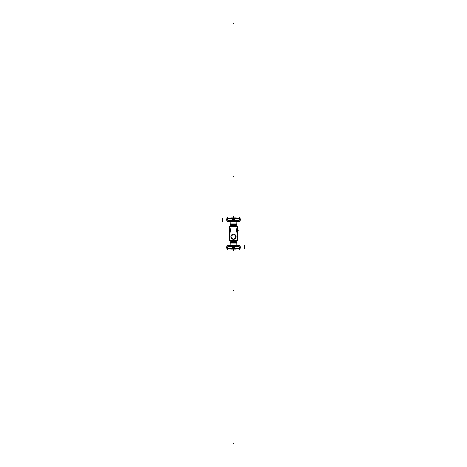 <?xml version="1.0" encoding="UTF-8"?>
<svg xmlns="http://www.w3.org/2000/svg" width="467" height="467" viewBox="0 0 467 467"><rect width="100%" height="100%" fill="white"/><g stroke="black" fill="none" stroke-linecap="round" stroke-linejoin="round"><path stroke-width="0.7" d="M236.88 241.299L230.12 241.299M236.956 241.089L230.044 241.089L236.728 241.316L237.113 240.937L236.751 241.299M237.399 226.349L236.734 225.684L237.417 226.367L237.399 240.937L236.734 241.316L237.417 240.633L229.583 240.633L229.601 232.852C230.651 232.963 230.657 227.552 229.601 227.651L229.811 226.145L237.411 226.361L229.601 226.063L229.601 240.937L237.399 240.651L229.583 240.633L229.601 226.063L237.399 226.063L237.399 240.937L229.601 240.937L237.399 240.651L229.583 240.633L229.601 226.349L237.399 226.063L237.399 240.937L237.399 226.367L229.583 226.367L230.266 225.684L236.734 225.684L237.108 226.063L236.751 225.701M229.443 227.657L229.601 227.651C230.657 227.552 230.651 232.963 229.601 232.852L229.601 240.633L229.601 232.852C230.651 232.963 230.657 227.552 229.601 227.651L229.443 232.852L229.764 232.852L229.449 232.852L229.449 227.651M233.418 225.684L234.802 225.684M236.88 225.701L230.12 225.701M230.249 225.701L229.583 226.367L229.583 240.633L230.266 241.316L229.583 240.633L229.601 226.349M237.399 232.852C236.349 232.963 236.337 227.552 237.399 227.651L237.399 227.651C236.337 227.552 236.349 232.963 237.399 232.852C236.349 232.963 236.337 227.552 237.399 227.651C236.337 227.552 236.349 232.963 237.399 232.852L237.557 232.852M229.554 227.651L229.606 228.001L229.659 227.651M229.764 227.651L229.764 232.852M233.582 225.684L234.796 225.684M233.337 234.154A2.598 2.598 0 0 1 236.098 236.751A2.598 2.598 0 0 1 233.337 239.343M233.663 239.343A2.598 2.598 0 0 1 230.902 236.751A2.598 2.598 0 0 1 233.663 234.154M230.441 242.595L236.559 242.595M230.797 249.098L236.203 249.098M239.956 247.376L240.487 247.376L239.956 247.533M236.892 245.461L236.763 242.834L236.892 245.461L236.763 242.904L230.237 242.904L236.763 242.904L236.892 245.461L236.763 242.904L230.237 242.904L230.108 245.461L230.237 242.834L230.108 245.461L230.237 242.904L236.763 242.904L230.237 242.904L230.108 245.461L230.237 242.834L230.108 245.461L230.243 242.834L236.763 242.834L236.886 245.461L239.956 245.461L239.956 248.485L234.452 248.485L234.452 245.461L239.956 245.461M236.775 243.085L230.225 243.085M234.434 247.376L233.798 247.376L234.434 247.533L234.452 245.461M236.209 245.56L239.787 245.683L236.209 245.56M233.243 246.167L232.578 246.833L232.548 245.461L232.578 248.485M232.548 245.461L227.044 245.461L227.044 248.485L232.548 248.485M231.381 245.56L227.213 245.683L231.381 245.56M239.343 248.753L240.487 247.487A1.238 1.232 90 0 1 239.46 248.742L233.126 248.742A0.648 0.648 -165.5 0 1 232.578 248.152A0.648 0.648 14.5 0 0 233.132 248.742A0.648 0.648 -165.5 0 1 232.578 248.152A0.648 0.648 14.5 0 0 233.132 248.742L233.342 249.104L239.46 248.742L239.396 248.076M233.844 247.487L233.5 248.753C240.762 248.777 240.762 248.777 233.5 248.777L233.5 248.753C226.238 248.777 226.238 248.777 233.5 248.777L233.185 247.522L233.815 247.522L233.78 248.753C234.195 249.156 236.057 249.156 239.373 248.753L240.487 247.522L239.769 247.516L239.355 248.753L240.476 247.522L239.956 247.522L240.476 247.522L239.956 246.383A1.238 1.232 90 0 1 240.476 247.428M233.78 248.748L239.127 248.777M227.657 248.753L226.513 247.487A1.238 1.232 90 0 0 227.54 248.742L233.874 248.742L233.658 249.104L230.967 249.104L227.552 248.742L233.22 248.748M237.043 245.928L239.256 246.167M227.044 247.522L226.524 247.522L227.044 247.522L226.524 247.522L227.044 247.522L226.524 247.522L227.622 248.753C230.943 249.156 232.805 249.156 233.22 248.753L233.185 247.522L232.566 247.522L233.243 248.742M233.156 247.487L233.208 248.753L233.185 247.522L232.566 247.522L232.578 248.065M233.202 247.487L233.798 247.487M226.513 247.522L227.627 248.753L226.524 247.522L227.627 248.753L227.231 247.516L226.518 247.504L227.044 246.383A1.238 1.232 90 0 0 226.524 247.428M233.202 247.405L232.566 247.399L233.185 247.387L233.22 246.162L233.78 246.162L233.815 247.387L233.185 247.387L233.22 246.162L233.156 247.428M231.013 246.611L232.572 246.81L231.422 246.494L233.185 247.387L233.22 246.162L232.665 245.934L234.335 245.934L233.78 246.162L233.844 247.428M233.202 247.428L233.798 247.428M239.956 247.387L240.476 247.387L239.769 247.399L239.314 246.827M232.578 245.461L232.566 247.399L232.572 246.81L232.566 247.387L233.185 247.387L233.22 246.162L233.78 246.162L233.815 247.387L234.434 247.387L233.757 246.167M227.873 248.777L227.54 248.742L227.604 248.076M226.513 247.679L227.231 247.399L227.674 248.105C230.605 248.508 232.239 248.508 232.572 248.105C232.239 248.508 230.605 248.508 227.674 248.105C230.605 248.508 232.239 248.508 232.572 248.105L232.572 248.088C232.239 248.508 230.605 248.508 227.674 248.105L227.213 247.387L227.686 246.827M232.578 246.763A0.648 0.648 165.5 0 1 233.15 246.167A0.648 0.648 165.5 0 0 232.578 246.763A0.648 0.648 -14.5 0 1 233.15 246.167A0.648 0.648 165.5 0 0 232.578 246.763A0.648 0.648 -14.5 0 1 233.086 246.179M232.566 247.376L233.202 247.533L232.566 247.376M233.202 247.504L232.566 247.516L233.815 247.522L233.78 248.753C234.072 249.197 235.934 249.197 239.373 248.753L240.476 247.522L239.956 247.522M227.044 247.533L226.513 247.376L227.044 247.376M226.524 247.387L227.044 247.387M227.213 247.387L227.674 246.81L230.791 246.389L227.674 246.81L227.213 247.522M227.645 246.833L230.78 246.512M236.22 246.512L239.355 246.833M236.209 246.389C235.993 245.239 235.8 245.239 235.619 246.389C235.8 245.239 235.993 245.239 236.209 246.389L239.326 246.81L236.255 246.494L239.326 246.81L239.787 247.387L239.326 248.105C236.395 248.508 234.761 248.508 234.428 248.105L234.428 248.088C234.761 248.508 236.395 248.508 239.326 248.105C236.395 248.508 234.761 248.508 234.428 248.105C234.761 248.508 236.395 248.508 239.326 248.105L239.787 247.522L239.326 248.105L239.787 247.522L239.326 246.81L236.209 246.389C235.993 245.239 235.8 245.239 235.619 246.389L235.987 246.611M240.476 247.387L239.956 246.378L240.476 247.522L239.373 248.753L240.476 247.522L239.956 246.383L240.487 247.679M233.757 248.742L234.434 247.516L233.185 247.522L233.815 247.522L233.78 248.753C234.072 249.197 235.934 249.197 239.373 248.753L240.476 247.522M234.422 248.152A0.648 0.648 165.5 0 1 233.868 248.742A0.648 0.648 -14.5 0 0 234.422 248.152A0.648 0.648 165.5 0 1 233.868 248.742A0.648 0.648 -14.5 0 0 234.422 248.152A0.648 0.648 -14.5 0 1 233.868 248.742M233.798 247.504L234.434 247.516L233.815 247.522L234.434 247.387L234.422 246.845M233.798 247.405L234.434 247.399L233.185 247.387L234.434 247.387L233.815 247.387L233.78 248.753C234.072 249.197 235.934 249.197 239.373 248.753M234.422 246.763A0.648 0.648 -165.5 0 0 233.85 246.167A0.648 0.648 14.5 0 1 234.422 246.763A0.648 0.648 -165.5 0 0 233.85 246.167A0.648 0.648 14.5 0 1 234.422 246.763A0.648 0.648 14.5 0 0 233.85 246.167M234.428 246.81L235.619 246.389L234.428 246.81M230.184 245.613C230.377 245.327 230.581 245.66 230.797 246.611L230.797 246.611M232.578 246.845L232.566 247.387L233.185 247.387L233.22 246.162L232.578 245.934L232.7 245.613L234.3 245.613L234.422 245.934L234.271 245.624L232.665 245.934L232.747 245.613L232.578 245.934L234.335 245.934L234.422 245.595M232.578 245.595L232.665 245.934L234.335 245.934L233.78 246.162L233.815 247.387L232.566 247.522L233.185 247.387L233.22 248.753L233.185 247.522L233.815 247.522L233.78 248.753M232.572 246.81L231.381 246.389C231.2 245.239 231.007 245.239 230.791 246.389C231.007 245.239 231.2 245.239 231.381 246.389C231.2 245.239 231.007 245.239 230.791 246.389M232.578 245.957L234.422 245.957M234.422 245.934L234.271 245.624L232.729 245.624L232.665 245.934L233.78 246.162L232.665 245.934L234.422 245.934L234.422 245.63L234.323 245.934L234.271 245.624L232.578 245.63L232.578 245.934M236.203 246.611L236.203 246.611C236.419 245.66 236.623 245.327 236.816 245.613M230.237 242.916L230.558 242.595A0.327 0.327 0 0 0 230.249 242.834A0.327 0.327 0 0 1 230.558 242.595A0.327 0.327 90 0 0 230.254 242.834A0.327 0.327 0 0 1 230.558 242.595L230.237 242.916L236.757 242.916L236.442 242.595A0.327 0.327 0 0 1 236.751 242.834A0.327 0.327 0 0 0 236.442 242.595A0.327 0.327 90 0 1 236.746 242.834A0.327 0.327 0 0 0 236.442 242.595A0.327 0.327 0 0 1 236.751 242.834A0.327 0.327 0 0 0 236.442 242.595L236.43 242.601A0.327 0.327 90 0 1 236.751 242.834M232.198 241.947A0.409 0.409 0 0 0 232.251 241.346A0.409 0.409 0 0 1 232.198 241.947A0.409 0.409 0 0 0 232.251 241.346A0.409 0.409 0 0 1 232.198 241.947A0.409 0.409 0 0 0 232.251 241.346A0.409 0.403 -90 0 1 232.204 241.947M234.802 241.947A0.409 0.409 0 0 1 234.749 241.346A0.409 0.409 0 0 0 234.802 241.947A0.409 0.409 0 0 1 234.749 241.346A0.409 0.409 0 0 0 234.802 241.947A0.409 0.409 0 0 1 234.749 241.346A0.409 0.409 0 0 0 234.802 241.947A0.409 0.409 0 0 1 234.749 241.346A0.409 0.403 -90 0 0 234.796 241.947M231.474 241.947L235.526 241.947M231.387 242.099L235.613 242.11L231.556 241.947L231.387 242.595L231.387 242.11L235.613 242.11L231.387 242.099L231.387 242.595L231.55 241.947L235.613 242.11L235.613 242.595L235.45 241.947L235.613 242.595L235.438 241.947L231.387 242.11L231.387 242.595L231.55 241.947L231.387 242.607L231.387 242.099M233.827 247.376L233.173 247.376L233.827 247.533M232.548 245.969L234.452 245.969M234.329 245.928L232.671 245.928M229.957 245.928L227.744 246.167M236.559 224.405L230.441 224.405M236.203 217.902L230.797 217.902M227.044 219.624L226.513 219.624L227.044 219.467M230.108 221.539L230.237 224.166L230.108 221.539L230.237 224.096L236.763 224.096L230.237 224.096L230.108 221.539L230.237 224.096L236.763 224.096L236.892 221.539L236.763 224.166L236.892 221.539L236.763 224.096L230.237 224.096L236.763 224.096L236.892 221.539L236.763 224.166L236.892 221.539L236.757 224.166L230.237 224.166L230.114 221.539L227.044 221.539L227.044 218.515L232.548 218.515L232.548 221.539L227.044 221.539M230.225 223.915L236.775 223.915M232.566 219.624L233.202 219.624L232.566 219.467L232.548 221.539M230.791 221.44L227.213 221.317L230.791 221.44M233.757 220.833L234.422 220.167L234.452 221.539L234.422 218.515M234.452 221.539L239.956 221.539L239.956 218.515L234.452 218.515M235.619 221.44L239.787 221.317L235.619 221.44M227.657 218.247L226.513 219.513A1.238 1.232 -90 0 1 227.54 218.258L233.874 218.258A0.648 0.648 14.5 0 1 234.422 218.848A0.648 0.648 -165.5 0 0 233.868 218.258A0.648 0.648 14.5 0 1 234.422 218.848A0.648 0.648 -165.5 0 0 233.868 218.258L233.658 217.896L227.54 218.258L227.604 218.924M233.156 219.513L233.5 218.247C226.238 218.223 226.238 218.223 233.5 218.223L233.5 218.247C240.762 218.223 240.762 218.223 233.5 218.223L233.815 219.478L233.185 219.478L233.22 218.247C232.805 217.844 230.943 217.844 227.627 218.247L226.513 219.478L227.231 219.484L227.645 218.247L226.524 219.478L227.044 219.478L226.524 219.478L227.044 220.617A1.238 1.232 -90 0 1 226.524 219.572M233.22 218.252L227.873 218.223M239.343 218.247L240.487 219.513A1.238 1.232 -90 0 0 239.46 218.258L233.126 218.258L233.342 217.896L236.033 217.896L239.448 218.258L233.78 218.252M229.957 221.072L227.744 220.833M239.956 219.478L240.476 219.478L239.956 219.478L240.476 219.478L239.956 219.478L240.476 219.478L239.378 218.247C236.057 217.844 234.195 217.844 233.78 218.247L233.815 219.478L234.434 219.478L233.757 218.258M233.844 219.513L233.792 218.247L233.815 219.478L234.434 219.478L234.422 218.935M233.798 219.513L233.202 219.513M240.487 219.478L239.373 218.247L240.476 219.478L239.373 218.247L239.769 219.484L240.482 219.496L239.956 220.617A1.238 1.232 -90 0 0 240.476 219.572M233.798 219.595L234.434 219.601L233.815 219.613L233.78 220.838L233.22 220.838L233.185 219.613L233.815 219.613L233.78 220.838L233.844 219.572M235.987 220.389L234.428 220.19L235.578 220.506L233.815 219.613L233.78 220.838L234.335 221.066L232.665 221.066L233.22 220.838L233.156 219.572M233.798 219.572L233.202 219.572M227.044 219.613L226.524 219.613L227.231 219.601L227.686 220.173M234.422 221.539L234.434 219.601L234.428 220.19L234.434 219.613L233.815 219.613L233.78 220.838L233.22 220.838L233.185 219.613L232.566 219.613L233.243 220.833M239.127 218.223L239.46 218.258L239.396 218.924M240.487 219.321L239.769 219.601L239.326 218.895C236.395 218.492 234.761 218.492 234.428 218.895C234.761 218.492 236.395 218.492 239.326 218.895C236.395 218.492 234.761 218.492 234.428 218.895L234.428 218.912C234.761 218.492 236.395 218.492 239.326 218.895L239.787 219.613L239.314 220.173M234.422 220.237A0.648 0.648 -14.5 0 1 233.85 220.833A0.648 0.648 -14.5 0 0 234.422 220.237A0.648 0.648 165.5 0 1 233.85 220.833A0.648 0.648 -14.5 0 0 234.422 220.237A0.648 0.648 165.5 0 1 233.914 220.821M234.434 219.624L233.798 219.467L234.434 219.624M233.798 219.496L234.434 219.484L233.185 219.478L233.22 218.247C232.928 217.803 231.066 217.803 227.627 218.247L226.524 219.478L227.044 219.478M239.956 219.467L240.487 219.624L239.956 219.624M240.476 219.613L239.956 219.613M239.787 219.613L239.326 220.19L236.209 220.611L239.326 220.19L239.787 219.478M239.355 220.167L236.22 220.488M230.78 220.488L227.645 220.167M230.791 220.611C231.007 221.761 231.2 221.761 231.381 220.611C231.2 221.761 231.007 221.761 230.791 220.611L227.674 220.19L230.745 220.506L227.674 220.19L227.213 219.613L227.674 218.895C230.605 218.492 232.239 218.492 232.572 218.895L232.572 218.912C232.239 218.492 230.605 218.492 227.674 218.895C230.605 218.492 232.239 218.492 232.572 218.895C232.239 218.492 230.605 218.492 227.674 218.895L227.213 219.478L227.674 218.895L227.213 219.478L227.674 220.19L230.791 220.611C231.007 221.761 231.2 221.761 231.381 220.611L231.013 220.389M226.524 219.613L227.044 220.622L226.524 219.478L227.627 218.247L226.524 219.478L227.044 220.617L226.513 219.321M233.243 218.258L232.566 219.484L233.815 219.478L233.185 219.478L233.22 218.247C232.928 217.803 231.066 217.803 227.627 218.247L226.524 219.478M232.578 218.848A0.648 0.648 -14.5 0 1 233.132 218.258A0.648 0.648 165.5 0 0 232.578 218.848A0.648 0.648 -14.5 0 1 233.132 218.258A0.648 0.648 165.5 0 0 232.578 218.848A0.648 0.648 165.5 0 1 233.132 218.258M233.202 219.496L232.566 219.484L233.185 219.478L232.566 219.613L232.578 220.155M233.202 219.595L232.566 219.601L233.815 219.613L232.566 219.613L233.185 219.613L233.22 218.247C232.928 217.803 231.066 217.803 227.627 218.247M232.578 220.237A0.648 0.648 14.5 0 0 233.15 220.833A0.648 0.648 -165.5 0 1 232.578 220.237A0.648 0.648 14.5 0 0 233.15 220.833A0.648 0.648 -165.5 0 1 232.578 220.237A0.648 0.648 -165.5 0 0 233.15 220.833M232.572 220.19L231.381 220.611L232.572 220.19M236.816 221.387C236.623 221.673 236.419 221.34 236.203 220.389L236.203 220.389M234.422 220.155L234.434 219.613L233.815 219.613L233.78 220.838L234.422 221.066L234.3 221.387L232.7 221.387L232.578 221.066L232.729 221.376L234.335 221.066L234.253 221.387L234.422 221.066L232.665 221.066L232.578 221.405M234.422 221.405L234.335 221.066L232.665 221.066L233.22 220.838L233.185 219.613L234.434 219.478L233.815 219.613L233.78 218.247L233.815 219.478L233.185 219.478L233.22 218.247M234.428 220.19L235.619 220.611C235.8 221.761 235.993 221.761 236.209 220.611C235.993 221.761 235.8 221.761 235.619 220.611C235.8 221.761 235.993 221.761 236.209 220.611M234.422 221.043L232.578 221.043M232.578 221.066L232.729 221.376L234.271 221.376L234.335 221.066L233.22 220.838L234.335 221.066L232.578 221.066L232.578 221.37L232.677 221.066L232.729 221.376L234.422 221.37L234.422 221.066M230.797 220.389L230.797 220.389C230.581 221.34 230.377 221.673 230.184 221.387M236.763 224.084L236.442 224.405A0.327 0.327 0 0 0 236.751 224.166A0.327 0.327 0 0 1 236.442 224.405A0.327 0.327 -90 0 0 236.746 224.166A0.327 0.327 0 0 1 236.442 224.405L236.763 224.084L230.243 224.084L230.558 224.405A0.327 0.327 0 0 1 230.249 224.166A0.327 0.327 0 0 0 230.558 224.405A0.327 0.327 -90 0 1 230.254 224.166A0.327 0.327 0 0 0 230.558 224.405A0.327 0.327 0 0 1 230.249 224.166A0.327 0.327 0 0 0 230.558 224.405L230.57 224.399A0.327 0.327 -90 0 1 230.249 224.166M234.802 225.053A0.409 0.409 0 0 0 234.749 225.654A0.409 0.409 0 0 1 234.802 225.053A0.409 0.409 0 0 0 234.749 225.654A0.409 0.409 0 0 1 234.802 225.053A0.409 0.409 0 0 0 234.749 225.654A0.409 0.403 90 0 1 234.796 225.053M232.198 225.053A0.409 0.409 0 0 1 232.251 225.654A0.409 0.409 0 0 0 232.198 225.053A0.409 0.409 0 0 1 232.251 225.654A0.409 0.409 0 0 0 232.198 225.053A0.409 0.409 0 0 1 232.251 225.654A0.409 0.409 0 0 0 232.198 225.053A0.409 0.409 0 0 1 232.251 225.654A0.409 0.403 90 0 0 232.204 225.053M235.526 225.053L231.474 225.053M235.613 224.901L235.613 224.393L235.45 225.053L231.387 224.89L235.444 225.053L235.613 224.405L235.613 224.89L231.387 224.89L235.613 224.901L235.613 224.405L235.45 225.053L231.387 224.89L231.387 224.405L231.556 225.053L231.387 224.405L231.562 225.053L235.613 224.89L235.613 224.405L235.45 225.053M233.173 219.624L233.827 219.624L233.173 219.467M234.452 221.031L232.548 221.031M232.671 221.072L234.329 221.072M237.043 221.072L239.256 220.833M233.5 239.349L236.074 237.125L234.206 234.247L236.074 237.125L233.5 239.349L236.074 237.125L234.206 234.247M233.5 234.148L230.926 236.378L232.794 239.25L230.926 236.378L233.5 234.148L230.926 236.378L232.794 239.25M238.182 230.249L238.503 230.249L238.182 230.249M229.601 232.852L229.601 232.852C230.651 232.963 230.657 227.552 229.601 227.651M227.627 248.753C231.066 249.197 232.934 249.197 233.22 248.753C232.934 249.197 231.066 249.197 227.627 248.753C231.066 249.197 232.934 249.197 233.22 248.753M234.422 248.065L234.434 247.522L233.815 247.522L233.78 246.162L233.815 247.387L232.566 247.679M230.558 242.595A0.327 0.327 0 0 0 230.249 242.834A0.327 0.327 0 0 1 230.558 242.595M233.5 176.508L233.5 176.835L233.5 176.508M239.46 249.098L239.46 249.419L239.46 249.098M244.498 245.461L244.498 248.485L244.498 245.461M227.54 249.098L227.54 249.419L227.54 249.098M233.5 249.372L233.5 249.693L233.5 249.372M233.5 249.098L233.5 248.753M233.547 247.487L233.541 248.753L233.547 247.487M233.132 248.742A0.648 0.648 -165.5 0 1 232.578 248.152M234.434 247.522L233.815 247.522L234.434 247.236M234.335 245.934L232.665 245.934M232.578 245.63L234.422 245.63M235.45 241.947L235.613 242.607L235.613 242.099M233.5 250.505L233.5 250.178L233.5 250.505M233.5 443.65L233.5 443.323L233.5 443.65M239.373 218.247C235.934 217.803 234.066 217.803 233.78 218.247C234.066 217.803 235.934 217.803 239.373 218.247C235.934 217.803 234.066 217.803 233.78 218.247M232.578 218.935L232.566 219.478L233.185 219.478L233.22 220.838L233.185 219.613L234.434 219.321M236.442 224.405A0.327 0.327 0 0 0 236.751 224.166A0.327 0.327 0 0 1 236.442 224.405M233.5 290.492L233.5 290.165L233.5 290.492M227.54 217.902L227.54 217.581L227.54 217.902M222.502 221.539L222.502 218.515L222.502 221.539M239.46 217.902L239.46 217.581L239.46 217.902M233.5 217.628L233.5 217.307L233.5 217.628M233.5 217.902L233.5 218.247M233.453 219.513L233.459 218.247L233.453 219.513M233.868 218.258A0.648 0.648 14.5 0 1 234.422 218.848M232.566 219.478L233.185 219.478L232.566 219.764M232.665 221.066L234.335 221.066M234.422 221.37L232.578 221.37M231.55 225.053L231.387 224.393L231.387 224.901M233.5 216.495L233.5 216.822L233.5 216.495M233.5 23.35L233.5 23.677L233.5 23.35M227.044 246.378L226.513 247.376L227.044 246.378M231.83 249.074L227.54 248.742M235.17 249.074L239.46 248.742M230.61 245.835L230.85 246.588M236.15 246.588L236.39 245.835M236.43 242.601L236.763 242.916M234.813 241.287L234.813 241.959M232.187 241.287L232.187 241.959L232.187 241.287M239.956 220.622L240.487 219.624L239.956 220.622M235.17 217.926L239.46 218.258M231.83 217.926L227.54 218.258M236.39 221.165L236.15 220.412M230.85 220.412L230.61 221.165M230.237 224.084L230.558 224.405M232.187 225.713L232.187 225.041L232.187 225.713M234.813 225.713L234.813 225.041L234.813 225.713"/></g></svg>
